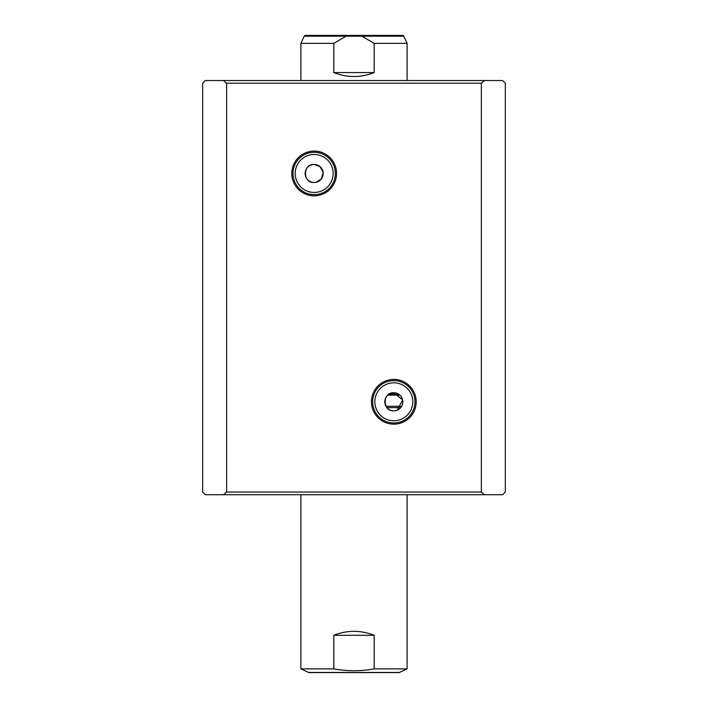 <?xml version="1.0" encoding="UTF-8"?>
<svg xmlns="http://www.w3.org/2000/svg" width="708" height="708" viewBox="0 0 708 708"><rect width="100%" height="100%" fill="white"/><g stroke="black" fill="none" stroke-linecap="round" stroke-linejoin="round"><path stroke-width="1.06" d="M308.599 672.476L399.401 672.476A1.328 1.328 0 0 1 398.843 672.6L309.157 672.6A1.328 1.328 0 0 1 308.599 672.476L300.9 668.883L333.822 668.883C347.265 671.343 360.717 671.343 374.178 668.883L407.1 668.883L407.1 494.715M374.178 43.365L361.868 36.17L304.254 36.17A1.328 1.328 0 0 1 305.458 35.4L402.542 35.4A1.328 1.328 0 0 1 403.746 36.17L407.1 43.365L374.178 43.365L374.178 72.57C360.726 77.853 347.274 77.853 333.822 72.57L333.822 43.365L300.9 43.365L300.9 80.535M399.401 672.476L407.1 668.883M388.701 394.356L398.949 394.356M400.71 407.631L386.94 407.631M300.9 668.883L300.9 494.715M333.822 668.883L333.822 635.306C347.274 630.023 360.726 630.023 374.178 635.306L374.178 668.883M407.1 80.535L407.1 43.365M346.132 36.17L333.822 43.365M333.822 72.57L374.178 72.57M333.822 635.306L374.178 635.306M397.179 410.171L402.666 399.967L393.825 392.763A9.027 9.027 0 0 0 384.798 401.79A9.027 9.027 0 0 0 393.825 410.817A9.027 9.027 0 0 0 402.852 401.79A9.027 9.027 0 0 0 393.825 392.763C382.329 391.843 382.249 411.693 393.825 410.817M315.865 182.328L321.335 178.965L323.158 172.557L320.122 166.672L314.175 164.433A9.027 9.027 0 0 0 305.148 173.46A9.027 9.027 0 0 0 314.175 182.487A9.027 9.027 0 0 0 323.202 173.46A9.027 9.027 0 0 0 314.175 164.433C302.688 163.442 302.617 183.434 314.175 182.487M314.175 151.087A22.373 22.373 0 0 0 291.802 173.46A22.373 22.373 0 0 0 314.175 195.833A22.373 22.373 0 0 0 336.548 173.46A22.373 22.373 0 0 0 314.175 151.087M314.175 152.282A21.178 21.178 0 0 0 292.997 173.46A21.178 21.178 0 0 0 314.175 194.638A21.178 21.178 0 0 0 335.353 173.46A21.178 21.178 0 0 0 314.175 152.282M314.175 154.477A18.983 18.983 0 0 0 295.192 173.46A18.983 18.983 0 0 0 314.175 192.443A18.983 18.983 0 0 0 333.158 173.46A18.983 18.983 0 0 0 314.175 154.477M393.825 379.417A22.373 22.373 0 0 0 371.452 401.79A22.373 22.373 0 0 0 393.825 424.163A22.373 22.373 0 0 0 416.198 401.79A22.373 22.373 0 0 0 393.825 379.417M393.825 380.612A21.178 21.178 0 0 0 372.647 401.79A21.178 21.178 0 0 0 393.825 422.968A21.178 21.178 0 0 0 415.003 401.79A21.178 21.178 0 0 0 393.825 380.612M393.825 382.807A18.983 18.983 0 0 0 374.842 401.79A18.983 18.983 0 0 0 393.825 420.773A18.983 18.983 0 0 0 412.808 401.79A18.983 18.983 0 0 0 393.825 382.807M502.68 494.715L205.32 494.715L202.665 492.06L202.665 83.19L205.32 80.535L502.68 80.535L505.335 83.19L505.335 492.06L502.68 494.715M226.64 492.06L226.64 83.19L481.36 83.19L481.36 492.06L226.64 492.06L223.542 494.715M223.542 80.535L226.64 83.19M481.36 83.19L484.458 80.535M484.458 494.715L481.36 492.06M403.746 36.17L361.868 36.17M399.94 395.153L387.71 395.153M386.01 406.304L401.64 406.304M389.577 393.825L398.073 393.825M304.254 36.17L300.9 43.365"/></g></svg>
